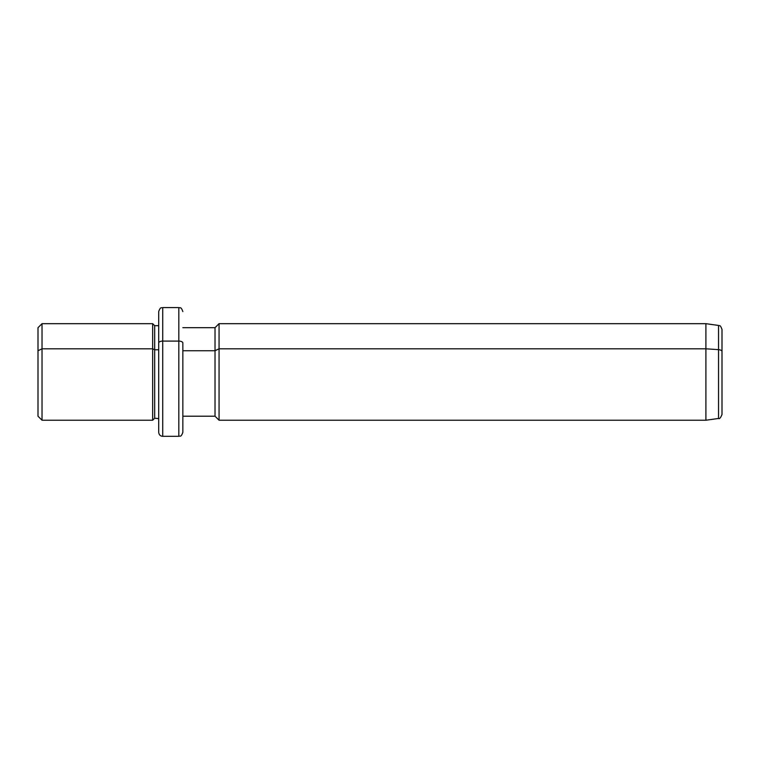 <?xml version="1.0" encoding="UTF-8"?>
<svg xmlns="http://www.w3.org/2000/svg" width="760" height="760" viewBox="0 0 760 760"><rect width="100%" height="100%" fill="white"/><g stroke="black" fill="none" stroke-linecap="round" stroke-linejoin="round"><path stroke-width="1.14" d="M158.707 418.228L158.707 343.016A4.028 1.928 0 0 1 162.725 341.088L162.725 307.572L162.725 341.088A4.028 1.928 180 0 0 158.707 343.016L158.707 418.617L154.679 418.228L154.679 325.679L154.679 349.771L152.674 348.802L154.679 349.771L154.679 418.228L152.674 420.233L152.674 323.674L152.674 348.802L42.028 348.802L152.674 348.802L152.674 420.233L42.028 420.233L42.028 323.674L42.028 348.802L38 350.731L42.028 348.802L42.028 420.233L38 416.214L38 350.731L38 393.176M38 350.731L38 327.693L42.028 323.674L152.674 323.674L154.679 325.679L158.707 325.679M154.679 349.771L158.707 349.771L154.679 349.771M182.846 327.693L215.032 327.693L219.06 323.674L705.907 323.674L718.533 325.441C719.568 326.515 719.834 323.694 722 329.431L722 351.566A4.028 1.928 180 0 0 718.533 349.657A4.028 1.928 0 0 1 722 351.566L722 414.476C720.651 417.829 719.492 419.159 718.533 418.456L718.533 325.441L718.533 349.657L705.907 348.802L718.533 349.657L718.533 418.456L705.907 420.233L705.907 323.674L705.907 348.802L219.06 348.802L705.907 348.802L705.907 420.233L219.06 420.233L219.06 323.674L219.06 348.802L215.032 350.731L219.06 348.802L219.06 420.233L215.032 416.214L215.032 327.693L215.032 350.731L182.846 350.731L215.032 350.731L215.032 416.214L182.846 416.214L182.846 419.567L182.846 343.016A4.028 1.928 180 0 0 178.828 341.088A4.028 1.928 0 0 1 182.846 343.016L182.846 432.307C180.937 437.808 180.016 435.556 178.828 436.325L162.725 436.325C160.312 436.116 158.964 434.767 158.707 432.307L158.707 311.6C160.616 306.099 161.538 308.351 162.725 307.572L178.828 307.572L178.828 341.088L162.725 341.088L162.725 436.325L162.725 341.088L178.828 341.088L178.828 436.325L178.828 307.572C180.016 308.351 180.937 306.099 182.846 311.6M722 392.34L722 351.566"/></g></svg>
